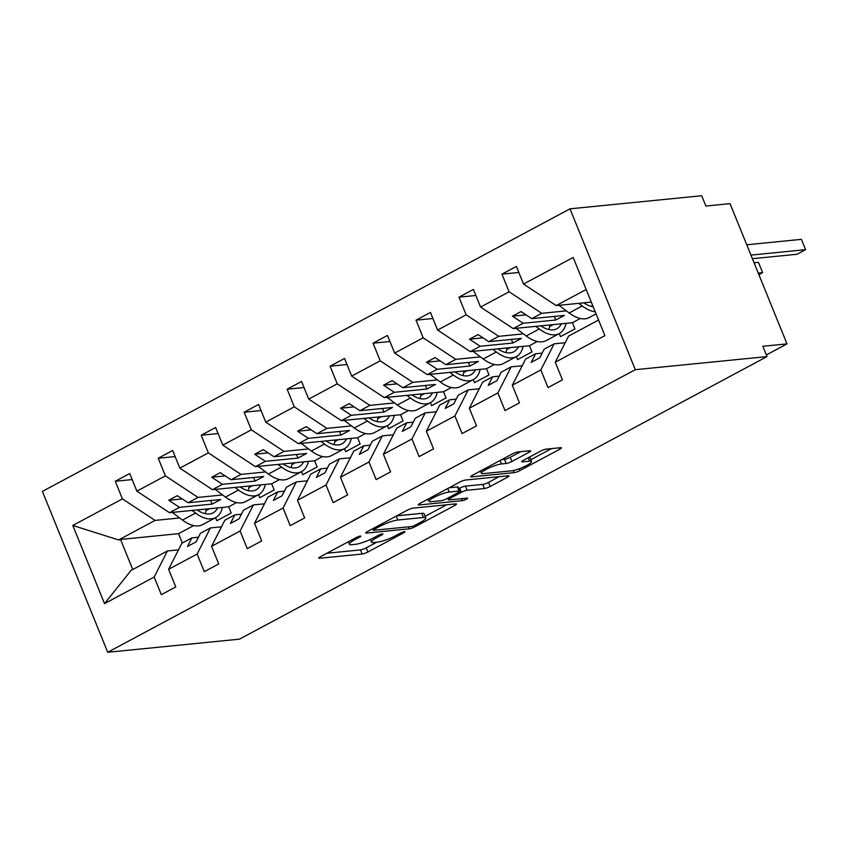 <?xml version="1.0" encoding="UTF-8"?>
<svg xmlns="http://www.w3.org/2000/svg" width="848" height="848" viewBox="0 0 848 848"><rect width="100%" height="100%" fill="white"/><g stroke="black" fill="none" stroke-linecap="round" stroke-linejoin="round"><path stroke-width="1.27" d="M360.315 536.074A3.106 0.551 157.9 0 0 356.298 537.505L320.449 556.701A4.441 0.784 157.9 0 0 318.71 558.143A4.441 0.784 157.9 0 0 319.452 558.281L362.149 554.03A4.441 0.784 157.9 0 0 367.894 551.984L403.743 532.788A3.106 0.551 157.9 0 0 404.962 531.781A3.106 0.551 157.9 0 0 404.443 531.685A3.106 0.551 157.9 0 0 400.415 533.116L395.783 535.607A14.204 2.512 157.9 0 1 377.392 542.137L373.83 542.497A14.204 2.512 157.9 0 1 371.466 542.063A14.204 2.512 157.9 0 1 377.042 537.473L381.674 534.982A3.106 0.551 157.9 0 0 382.893 533.975A3.106 0.551 157.9 0 0 382.374 533.88A3.106 0.551 157.9 0 0 378.356 535.311L373.714 537.802A14.204 2.512 157.9 0 1 355.333 544.331L351.772 544.692A14.204 2.512 157.9 0 1 349.408 544.257A14.204 2.512 157.9 0 1 354.973 539.657L359.616 537.176A3.106 0.551 157.9 0 0 360.835 536.169A3.106 0.551 157.9 0 0 360.315 536.074M528.972 452.313A4.441 0.784 157.9 0 0 530.71 450.882A4.441 0.784 157.9 0 0 529.968 450.744L517.99 451.942A4.441 0.784 157.9 0 0 512.245 453.977L472.431 475.304A4.441 0.784 157.9 0 0 470.693 476.735A4.441 0.784 157.9 0 0 471.435 476.873L514.132 472.633A4.441 0.784 157.9 0 0 519.877 470.587L559.691 449.26A4.441 0.784 157.9 0 0 561.429 447.829A4.441 0.784 157.9 0 0 560.687 447.691L546.218 449.133A4.441 0.784 157.9 0 0 540.473 451.178L523.439 460.294A4.441 0.784 157.9 0 0 521.7 461.736A4.441 0.784 157.9 0 0 522.432 461.874L529.608 461.153A11.872 2.099 157.9 0 1 531.59 461.524A11.872 2.099 157.9 0 1 524.287 466.676A11.872 2.099 157.9 0 1 511.567 470.82L483.455 473.619A11.872 2.099 157.9 0 1 481.473 473.258A11.872 2.099 157.9 0 1 488.777 468.107A11.872 2.099 157.9 0 1 501.497 463.951L506.182 463.485A4.441 0.784 157.9 0 0 511.927 461.439L528.972 452.313L528.389 450.903M107.717 652.271L635.311 369.686L569.994 208.831L42.4 491.405L107.717 652.271L239.433 639.169L767.016 356.595L762.829 346.281L786.997 343.875L766.348 354.941M635.311 369.686L767.016 356.595M413.071 508.132A4.441 0.784 157.9 0 0 407.326 510.178L367.513 531.495A4.441 0.784 157.9 0 0 365.774 532.936A4.441 0.784 157.9 0 0 366.506 533.074L409.213 528.823A4.441 0.784 157.9 0 0 414.958 526.778L454.761 505.461A4.441 0.784 157.9 0 0 456.51 504.03A4.441 0.784 157.9 0 0 455.768 503.892L413.071 508.132M419.972 503.405L459.786 482.077A4.441 0.784 157.9 0 1 465.531 480.032L508.228 475.792A4.441 0.784 157.9 0 1 508.97 475.929A4.441 0.784 157.9 0 1 507.231 477.36L490.186 486.487A4.441 0.784 157.9 0 1 484.441 488.533L467.131 490.25A4.441 0.784 157.9 0 0 461.386 492.296L450.076 498.348A4.441 0.784 157.9 0 0 448.338 499.779A4.441 0.784 157.9 0 0 449.08 499.917L467.11 498.126A3.106 0.551 157.9 0 1 467.63 498.221A3.106 0.551 157.9 0 1 465.711 499.567A3.106 0.551 157.9 0 1 462.383 500.659L418.976 504.973A4.441 0.784 157.9 0 1 418.234 504.836A4.441 0.784 157.9 0 1 419.972 503.405M565.181 342.74L554.126 343.843L544.162 349.185L539.784 357.771L531.198 362.372L535.565 353.786L525.601 359.117L512.309 385.225L519.474 402.853L505.037 410.591L497.871 392.953L511.164 366.855L501.2 372.187L496.822 380.784L488.236 385.384L492.603 376.798L482.639 382.13L469.347 408.238L476.512 425.866L462.075 433.604L454.91 415.965L468.202 389.868L458.238 395.2L453.86 403.796L445.264 408.397L449.641 399.8L439.677 405.143L426.385 431.25L433.551 448.878L419.113 456.616L411.948 438.978L425.24 412.881L415.266 418.212L410.898 426.798L402.302 431.409L406.68 422.813L396.705 428.155L383.423 454.263L390.578 471.891L376.152 479.618L368.986 461.99L382.278 435.883L372.304 441.225L367.937 449.811L359.34 454.411L363.718 445.825L353.743 451.168L340.461 477.265L347.616 494.903L333.179 502.631L326.024 485.003L339.306 458.895L329.342 464.238L324.975 472.824L316.378 477.424L320.745 468.838L310.781 474.18L297.5 500.278L304.655 517.916L290.217 525.643L283.062 508.016L296.344 481.908L286.38 487.25L282.013 495.836L273.416 500.437L277.784 491.851L267.82 497.193L254.538 523.29L261.693 540.929L247.256 548.656L240.101 531.028L253.382 504.92L243.418 510.263L239.041 518.849L230.455 523.449L234.822 514.863L224.858 520.195L211.565 546.303L218.731 563.931L204.294 571.669L197.139 554.03L210.421 527.933L200.457 533.275L196.079 541.861L187.493 546.462L191.86 537.876L181.896 543.208L168.604 569.315L175.769 586.943L161.332 594.681L154.166 577.043L167.459 550.946L131.016 570.46L104.537 603.628L72.801 525.463L118.625 539.943L120.522 539.445L132.744 569.538M586.18 289.518L556.171 305.587L523.534 284.048L573.174 257.463L604.91 335.628L555.27 362.213L562.436 379.851L547.999 387.578L540.844 369.94L554.126 343.843M555.27 362.213L568.563 336.115L598.571 320.035M522.22 365.753L511.164 366.855M479.258 388.766L468.202 389.868M436.296 411.778L425.24 412.881M393.334 434.791L382.278 435.883M350.372 457.803L339.306 458.895M307.411 480.805L296.344 481.908M264.449 503.818L253.382 504.92M221.476 526.831L210.421 527.933M518.838 272.473L501.942 274.148L509.097 291.786L480.572 307.061L513.21 328.6L572.421 322.706L574.933 328.897L560.496 336.635L559.267 333.603M566.379 310.866L541.734 313.315L509.097 291.786M475.876 295.486L458.98 297.16L466.135 314.799L437.61 330.073L470.237 351.613L529.449 345.719L531.961 351.909L517.534 359.637L516.305 356.616M523.417 333.879L498.772 336.327L466.135 314.799M432.904 318.498L416.018 320.173L423.173 337.801L394.649 353.086L427.275 374.625L486.487 368.732L488.999 374.922L474.562 382.649L473.332 379.628M480.445 356.891L455.811 359.34L423.173 337.801M389.942 341.5L373.056 343.186L380.211 360.813L351.687 376.099L384.314 397.638L443.525 391.744L446.037 397.935L431.6 405.662L430.371 402.641M437.483 379.904L412.838 382.353L380.211 360.813M346.98 364.513L330.084 366.198L337.25 383.826L308.725 399.111L341.352 420.64L400.563 414.757L403.076 420.947L388.638 428.675L387.409 425.654M394.521 402.917L369.876 405.365L337.25 383.826M304.019 387.525L287.122 389.211L294.288 406.839L265.753 422.124L298.39 443.652L357.602 437.769L360.114 443.96L345.677 451.687L344.447 448.656M351.56 425.929L326.915 428.378L294.288 406.839M261.057 410.538L244.16 412.213L251.326 429.851L222.791 445.126L255.428 466.665L314.64 460.782L317.152 466.962L302.715 474.7L301.485 471.668M308.598 448.942L283.953 451.39L251.326 429.851M218.095 433.551L201.199 435.225L208.354 452.864L179.829 468.138L212.466 489.678L271.678 483.795L274.19 489.974L259.753 497.712L258.523 494.681M265.636 471.944L240.991 474.403L208.354 452.864M175.133 456.563L158.237 458.238L165.392 475.876L136.867 491.151L129.712 473.523L115.275 481.251L122.43 498.889L72.801 525.463M222.674 494.956L198.029 497.405L165.392 475.876M178.515 549.843L167.459 550.946M132.161 479.576L115.275 481.251M179.702 517.969L155.067 520.418L122.43 498.889M215.562 517.693L216.791 520.725L231.218 512.987L228.706 506.797L169.494 512.69L136.867 491.151M786.997 343.875L730.054 203.637L705.886 206.043L701.699 195.729L569.994 208.831M556.171 305.587L591.289 302.1M501.942 274.148L516.379 266.42L523.534 284.048M458.98 297.16L473.417 289.433L480.572 307.061M416.018 320.173L430.455 312.446L437.61 330.073M373.056 343.186L387.483 335.448L394.649 353.086M330.084 366.198L344.521 358.46L351.687 376.099M287.122 389.211L301.559 381.473L308.725 399.111M244.16 412.213L258.598 404.485L265.753 422.124M201.199 435.225L215.636 427.498L222.791 445.126M158.237 458.238L172.674 450.511L179.829 468.138M540.844 369.94L512.309 385.225M497.871 392.953L469.347 408.238M454.91 415.965L426.385 431.25M411.948 438.978L383.423 454.263M368.986 461.99L340.461 477.265M326.024 485.003L297.5 500.278M283.062 508.016L254.538 523.29M240.101 531.028L211.565 546.303M197.139 554.03L168.604 569.315M154.166 577.043L104.537 603.628M542.148 353.128L535.565 353.786M541.734 313.315L531.77 318.657L521.032 311.576L512.436 316.177L523.174 323.258L513.21 328.6M554.338 316.41L555.8 320.014L564.397 315.414L531.77 318.657M555.8 320.014L523.174 323.258M580.308 318.488L572.421 322.706M499.186 376.141L492.603 376.798M498.772 336.327L488.798 341.67L478.071 334.589L469.474 339.189L480.212 346.27L470.237 351.613M511.376 339.423L512.839 343.027L521.425 338.426L488.798 341.67M512.839 343.027L480.212 346.27M537.346 341.5L529.449 345.719M456.224 399.154L449.641 399.8M455.811 359.34L445.836 364.682L435.098 357.591L426.512 362.202L437.25 369.283L427.275 374.625M468.414 362.435L469.877 366.039L478.463 361.439L445.836 364.682M469.877 366.039L437.25 369.283M494.384 364.502L486.487 368.732M413.262 422.166L406.68 422.813M412.838 382.353L402.874 387.695L392.136 380.604L383.55 385.204L394.288 392.295L384.314 397.638M425.442 385.448L426.904 389.052L435.501 384.451L402.874 387.695M426.904 389.052L394.288 392.295M451.422 387.515L443.525 391.744M370.3 445.168L363.718 445.825M369.876 405.365L359.912 410.708L349.175 403.616L340.589 408.217L351.316 415.308L341.352 420.64M382.48 408.46L383.943 412.064L392.539 407.464L359.912 410.708M383.943 412.064L351.316 415.308M408.46 410.527L400.563 414.757M327.339 468.181L320.745 468.838M326.915 428.378L316.951 433.71L306.213 426.629L297.616 431.229L308.354 438.321L298.39 443.652M339.518 431.473L340.981 435.077L349.577 430.466L316.951 433.71M340.981 435.077L308.354 438.321M365.488 433.54L357.602 437.769M284.366 491.193L277.784 491.851M283.953 451.39L273.989 456.722L263.251 449.641L254.654 454.242L265.392 461.333L255.428 466.665M296.556 454.486L298.019 458.079L306.616 453.479L273.989 456.722M298.019 458.079L265.392 461.333M322.526 456.553L314.64 460.782M241.404 514.206L234.822 514.863M240.991 474.403L231.027 479.735L220.289 472.654L211.693 477.254L222.43 484.335L212.466 489.678M253.594 477.488L255.057 481.092L263.654 476.491L231.027 479.735M255.057 481.092L222.43 484.335M279.564 479.565L271.678 483.795M198.443 537.219L191.86 537.876M198.029 497.405L188.055 502.747L177.327 495.667L168.731 500.267L179.469 507.348L169.494 512.69M210.633 500.5L212.095 504.104L220.681 499.504L188.055 502.747M212.095 504.104L179.469 507.348M236.603 502.578L228.706 506.797M155.067 520.418L118.625 539.943M193.641 525.59L178.525 533.678L120.522 539.445M178.525 533.678L182.309 542.985M182.256 498.921L168.731 500.267M225.218 475.908L211.693 477.254M268.18 452.896L254.654 454.242M311.152 429.883L297.616 431.229M354.114 406.87L340.589 408.217M397.076 383.868L383.55 385.204M440.038 360.856L426.512 362.202M483 337.843L469.474 339.189M525.961 314.831L512.436 316.177M326.915 553.246L360.474 549.907A4.441 0.784 157.9 0 0 366.219 547.861L376.788 542.201M425.155 516.294L446.631 504.793M374.54 529.184A3.106 0.551 157.9 0 0 373.321 530.191A3.106 0.551 157.9 0 0 373.841 530.286L411.322 526.555A3.106 0.551 157.9 0 0 415.35 525.124L420.237 522.506A14.204 2.512 157.9 0 0 425.813 517.916A14.204 2.512 157.9 0 0 423.438 517.481L397.818 520.025A14.204 2.512 157.9 0 0 379.438 526.566L374.54 529.184L374.063 527.997M425.813 517.916L424.138 513.793A14.204 2.512 157.9 0 0 421.763 513.347L423.438 517.481M396.747 515.838L421.763 513.347M499.09 476.703L488.512 482.364L490.186 486.487M458.779 488.671L459.711 488.172A4.441 0.784 157.9 0 1 465.457 486.127L482.766 484.409A4.441 0.784 157.9 0 0 488.512 482.364M428.473 499.737L426.438 499.938M449.154 492.041A11.872 2.099 157.9 0 0 436.434 496.186A11.872 2.099 157.9 0 0 429.13 501.338A11.872 2.099 157.9 0 0 431.113 501.709L441.013 500.723A4.441 0.784 157.9 0 0 446.758 498.677L458.058 492.624A4.441 0.784 157.9 0 0 459.807 491.193A4.441 0.784 157.9 0 0 459.065 491.056L449.154 492.041L447.733 488.533M459.807 491.193L458.121 487.07A4.441 0.784 157.9 0 0 457.39 486.932L459.065 491.056M449.207 487.738L457.39 486.932M501.677 459.648L504.507 459.362A4.441 0.784 157.9 0 0 510.252 457.316L520.831 451.655M531.59 461.524L529.915 457.401A11.872 2.099 157.9 0 0 529.459 457.072M530.848 459.69L551.55 448.603M478.897 471.838L480.816 471.647M222.388 507.433A41.616 21.094 -118.2 0 1 215.657 517.64A41.616 21.094 -118.2 0 1 195.549 513.072L192.061 510.443M215.657 517.64L202.598 524.636A41.616 21.094 -118.2 0 1 182.49 520.068L172.314 512.415M205.11 513.634A36.188 18.338 61.8 0 0 205.969 510.613L206.287 509.033M197.096 509.945A36.188 18.338 61.8 0 0 213.092 512.86A36.188 18.338 61.8 0 0 217.629 507.899M265.35 484.42A41.616 21.094 -118.2 0 1 258.619 494.628A41.616 21.094 -118.2 0 1 238.521 490.059L235.023 487.43M258.619 494.628L245.56 501.624A41.616 21.094 -118.2 0 1 225.451 497.055L215.275 489.402M248.072 490.621A36.188 18.338 61.8 0 0 248.93 487.6L249.248 486.021M240.069 486.932A36.188 18.338 61.8 0 0 256.054 489.847A36.188 18.338 61.8 0 0 260.59 484.897M308.322 461.407A41.616 21.094 -118.2 0 1 301.581 471.615A41.616 21.094 -118.2 0 1 281.483 467.047L277.985 464.418M301.581 471.615L288.521 478.611A41.616 21.094 -118.2 0 1 268.413 474.043L258.237 466.389M291.034 467.619A36.188 18.338 61.8 0 0 291.892 464.598L292.21 463.008M283.031 463.92A36.188 18.338 61.8 0 0 299.015 466.835A36.188 18.338 61.8 0 0 303.552 461.884M351.284 438.395A41.616 21.094 -118.2 0 1 344.542 448.603A41.616 21.094 -118.2 0 1 324.445 444.034L320.957 441.416M344.542 448.603L331.483 455.599A41.616 21.094 -118.2 0 1 311.386 451.03L301.199 443.377M333.995 444.606A36.188 18.338 61.8 0 0 334.854 441.585L335.172 439.995M325.992 440.907A36.188 18.338 61.8 0 0 341.977 443.822A36.188 18.338 61.8 0 0 346.514 438.872M394.246 415.382A41.616 21.094 -118.2 0 1 387.504 425.601A41.616 21.094 -118.2 0 1 367.407 421.021L363.919 418.403M387.504 425.601L374.445 432.597A41.616 21.094 -118.2 0 1 354.347 428.017L344.161 420.364M376.957 421.594A36.188 18.338 61.8 0 0 377.816 418.573L378.134 416.983M368.954 417.894A36.188 18.338 61.8 0 0 384.95 420.809A36.188 18.338 61.8 0 0 389.476 415.859M437.208 392.37A41.616 21.094 -118.2 0 1 430.466 402.588A41.616 21.094 -118.2 0 1 410.368 398.009L406.881 395.391M430.466 402.588L417.407 409.584A41.616 21.094 -118.2 0 1 397.309 405.005L387.123 397.352M419.919 398.581A36.188 18.338 61.8 0 0 420.778 395.56L421.096 393.97M411.916 394.892A36.188 18.338 61.8 0 0 427.911 397.797A36.188 18.338 61.8 0 0 432.438 392.847M480.169 369.357A41.616 21.094 -118.2 0 1 473.438 379.575A41.616 21.094 -118.2 0 1 453.33 375.007L449.843 372.378M473.438 379.575L460.369 386.571A41.616 21.094 -118.2 0 1 440.271 382.003L430.095 374.339M462.881 375.569A36.188 18.338 61.8 0 0 463.739 372.548L464.068 370.968M454.878 371.88A36.188 18.338 61.8 0 0 470.873 374.784A36.188 18.338 61.8 0 0 475.399 369.834M523.131 346.355A41.616 21.094 -118.2 0 1 516.4 356.563A41.616 21.094 -118.2 0 1 496.292 351.994L492.805 349.365M516.4 356.563L503.341 363.559A41.616 21.094 -118.2 0 1 483.233 358.99L473.057 351.326M505.853 352.556A36.188 18.338 61.8 0 0 506.712 349.535L507.03 347.956M497.84 348.867A36.188 18.338 61.8 0 0 513.835 351.782A36.188 18.338 61.8 0 0 518.372 346.821M758.896 274.678L762.638 272.674L758.26 273.109M758.451 262.361L762.638 272.674L758.451 262.361L754.073 262.795M566.093 323.342A41.616 21.094 -118.2 0 1 559.362 333.55A41.616 21.094 -118.2 0 1 539.254 328.982L535.766 326.353M559.362 333.55L546.303 340.546A41.616 21.094 -118.2 0 1 526.195 335.978L516.019 328.324M548.815 329.543A36.188 18.338 61.8 0 0 549.674 326.522L549.992 324.943M540.812 325.855A36.188 18.338 61.8 0 0 556.797 328.77A36.188 18.338 61.8 0 0 561.334 323.809M752.409 258.693L797.003 254.262L805.6 249.662L750.946 255.1M801.413 239.348L805.6 249.662L801.413 239.348L746.759 244.786M595.222 311.788A41.616 21.094 -118.2 0 1 582.226 305.969L578.728 303.34M596.08 313.887L589.265 317.534A41.616 21.094 -118.2 0 1 569.156 312.965L558.98 305.312M591.777 306.541A36.188 18.338 61.8 0 0 592.36 304.718M583.774 302.842A36.188 18.338 61.8 0 0 593.197 306.796M354.496 538.469L354.973 539.657M381.324 534.113L381.674 534.982M376.554 536.275L377.042 537.473M403.383 531.919L403.743 532.788M366.219 547.861L367.894 551.984M360.474 549.907L362.149 554.03M319.145 557.528L319.452 558.281M359.266 536.307L359.616 537.176M454.189 504.041L454.761 505.461M414.46 525.559L414.958 526.778M408.407 526.841L409.213 528.823M366.209 532.321L366.506 533.074M396.239 516.114L397.818 520.025M378.95 525.368L379.438 526.566M506.648 475.951L507.231 477.36M482.766 484.409L484.441 488.533M465.457 486.127L467.131 490.25M459.711 488.172L461.386 492.296M449.599 497.161L450.076 498.348M461.577 498.677L462.383 500.659M418.668 504.221L418.976 504.973M510.252 457.316L511.927 461.439M504.507 459.362L506.182 463.485M500.097 460.485L501.497 463.951M528.219 457.74L529.608 461.153M522.135 461.121L522.432 461.874M559.118 447.85L559.691 449.26M519.156 468.796L519.877 470.587M513.284 470.545L514.132 472.633M471.128 476.12L471.435 476.873M182.49 520.068L195.549 513.072M205.969 510.613L209.52 508.705M225.451 497.055L238.521 490.059M248.93 487.6L252.492 485.703M268.413 474.043L281.483 467.047M291.892 464.598L295.454 462.69M311.386 451.03L324.445 444.034M334.854 441.585L338.416 439.677M354.347 428.017L367.407 421.021M377.816 418.573L381.377 416.665M397.309 405.005L410.368 398.009M420.778 395.56L424.339 393.652M440.271 382.003L453.33 375.007M463.739 372.548L467.301 370.64M483.233 358.99L496.292 351.994M506.712 349.535L510.263 347.627M526.195 335.978L539.254 328.982M549.674 326.522L553.235 324.614M569.156 312.965L582.226 305.969M348.39 541.745L349.408 544.257M370.406 539.445L371.466 542.063M372.728 528.707L373.321 530.191M447.691 498.179L448.338 499.779M428.176 499.006L429.13 501.338M480.54 470.958L481.473 473.258"/></g></svg>
